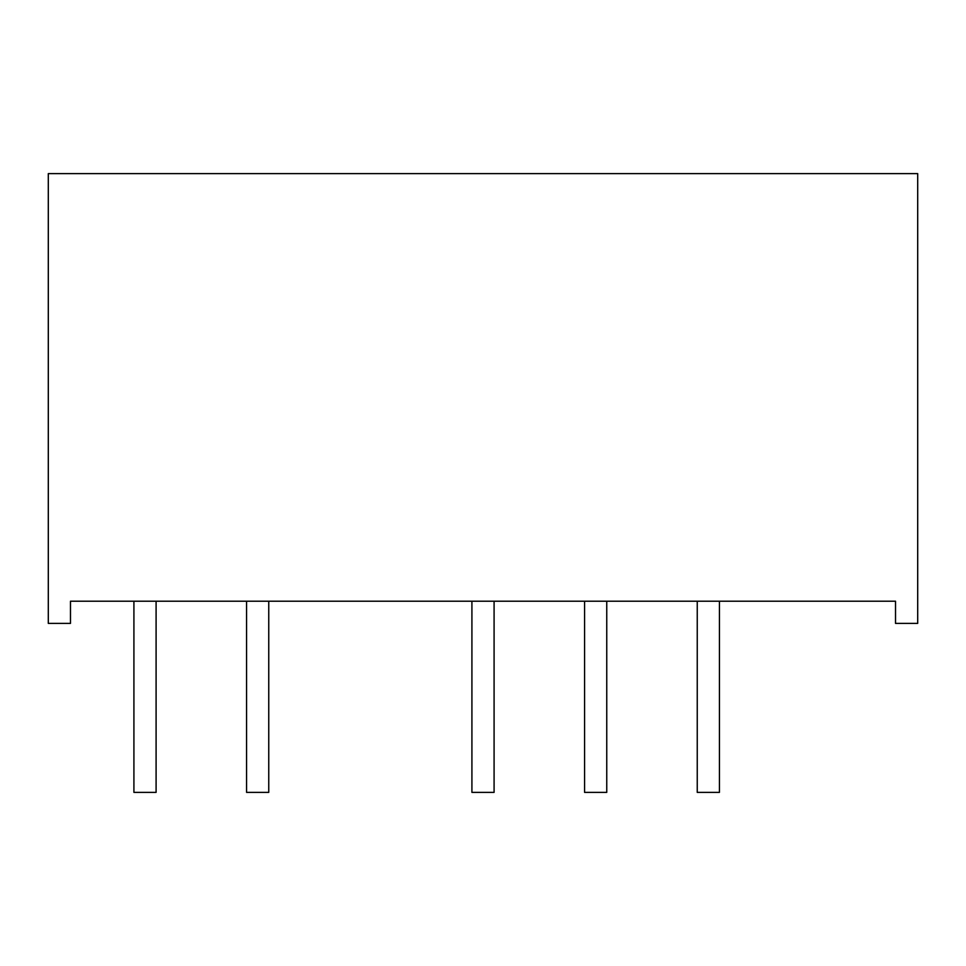 <?xml version="1.0" encoding="UTF-8"?>
<svg xmlns="http://www.w3.org/2000/svg" width="966" height="966" viewBox="0 0 966 966"><rect width="100%" height="100%" fill="white"/><g stroke="black" fill="none" stroke-linecap="round" stroke-linejoin="round"><path stroke-width="1.45" d="M719.428 601.214L719.428 792.386L697.247 792.386L697.247 601.214M895.518 623.396L917.7 623.396L917.7 173.614L48.3 173.614L48.3 623.396L70.482 623.396L70.482 601.214L895.518 601.214L895.518 623.396M156.094 601.214L156.094 792.386L133.912 792.386L133.912 601.214M268.753 601.214L268.753 792.386L246.571 792.386L246.571 601.214M494.085 601.214L494.085 792.386L471.915 792.386L471.915 601.214M606.757 601.214L606.757 792.386L584.575 792.386L584.575 601.214"/></g></svg>
